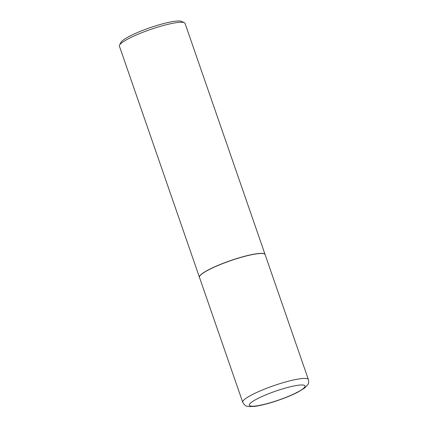 <?xml version="1.0" encoding="UTF-8"?>
<svg xmlns="http://www.w3.org/2000/svg" width="428" height="428" viewBox="0 0 428 428"><rect width="100%" height="100%" fill="white"/><g stroke="black" fill="none" stroke-linecap="round" stroke-linejoin="round"><path stroke-width="0.64" d="M242.735 402.293L199.469 277.349A34.738 5.553 -19.1 0 1 237.679 258.384A34.738 5.553 -19.1 0 1 265.114 254.617L308.379 379.561A34.738 5.553 -19.1 0 0 280.945 383.328A34.738 5.553 -19.1 0 0 242.735 402.293C244.318 404.974 245.784 406.284 247.133 406.22L249.385 406.6L254.97 406.327C259.785 405.669 265.601 404.3 272.411 402.218C282.116 399.201 290.58 395.863 297.792 392.209L304.843 387.886L307.951 384.398C308.695 383.413 308.834 381.803 308.379 379.561M199.453 277.296A34.738 5.553 -19.1 0 1 199.432 277.242A34.738 5.553 -19.1 0 1 237.642 258.277A34.738 5.553 -19.1 0 1 265.076 254.51A34.738 5.553 -19.1 0 1 265.093 254.564M199.432 277.242L119.401 46.133A34.738 5.553 -19.1 0 1 119.54 45.133A34.738 5.553 -19.1 0 1 157.611 27.167A34.738 5.553 -19.1 0 1 184.324 22.7A34.738 5.553 -19.1 0 1 185.051 23.401L265.076 254.51M119.54 45.133L120.915 42.399A32.512 5.2 -19.1 0 1 156.552 25.578A32.512 5.2 -19.1 0 1 181.547 21.4L184.324 22.7M281.742 389.138A29.473 4.713 -19.1 0 1 304.688 387.147A29.473 4.713 -19.1 0 1 272.599 402.036A29.473 4.713 -19.1 0 1 249.658 404.027A29.473 4.713 -19.1 0 1 281.742 389.138"/></g></svg>
